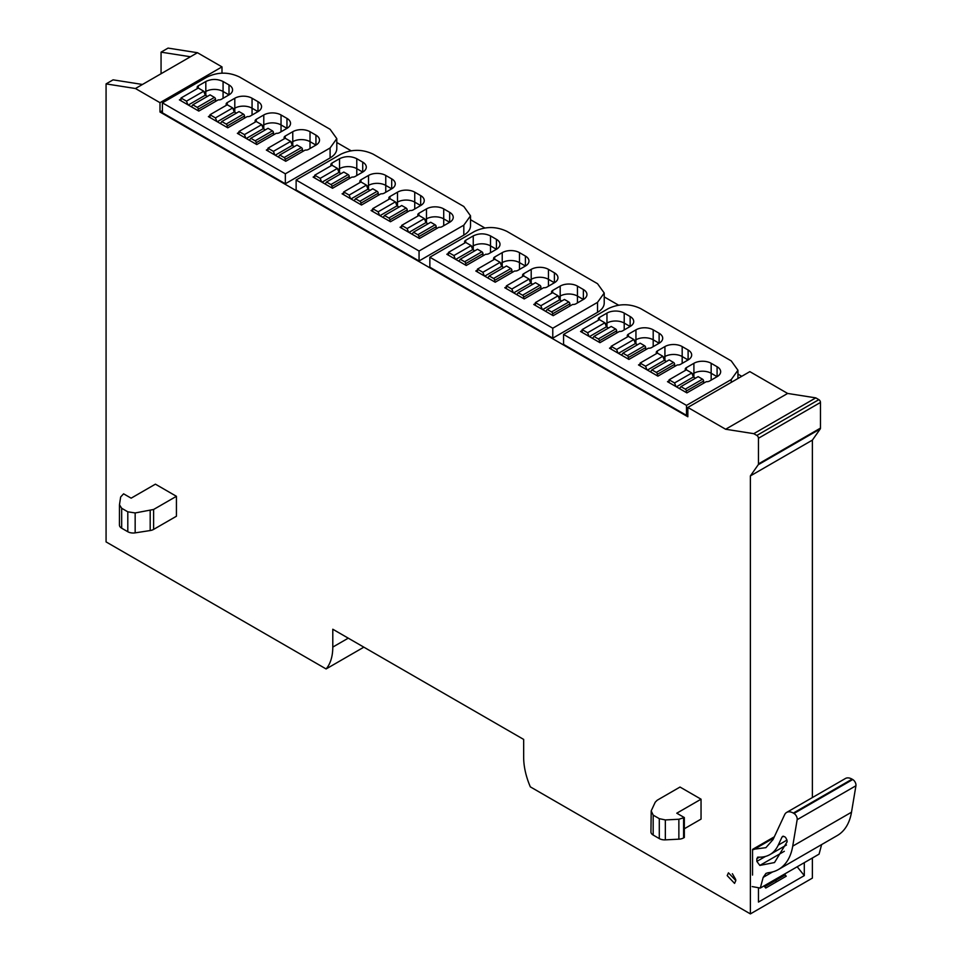 <?xml version="1.0" encoding="UTF-8"?>
<svg xmlns="http://www.w3.org/2000/svg" width="962" height="962" viewBox="0 0 962 962"><rect width="100%" height="100%" fill="white"/><g stroke="black" fill="none" stroke-linecap="round" stroke-linejoin="round"><path stroke-width="1.44" d="M797.185 866.762L804.304 875.612L758.465 902.067L758.465 887.77M804.304 862.661L804.304 875.612M687.842 407.431L725.637 429.244L787.637 393.446L749.843 371.633L687.842 407.431L687.842 416.762L159.993 112.013L159.993 102.681L221.994 66.883L221.994 73.148M159.993 112.013L162.41 110.618M336.796 142.496L351.13 150.781M470.514 219.697L484.848 227.982M604.22 296.897L618.566 305.17M737.938 374.098L741.75 376.298M669.107 380.736L667.484 381.673L686.892 392.881L706.3 381.673A3.812 2.201 0 0 0 709.535 381.048L717.087 376.683L711.158 373.268A12.205 7.047 0 0 0 693.903 373.268L692.279 374.206L693.903 373.268A12.205 7.047 180 0 1 711.158 373.268L717.087 376.683A12.205 7.047 0 0 0 720.658 371.705A12.205 7.047 0 0 0 717.087 366.726L711.158 363.299A12.205 7.047 0 0 0 693.903 363.299L686.351 367.664A3.812 2.201 0 0 0 685.233 369.216A3.812 2.201 0 0 0 685.665 370.238M640.115 364.009L638.503 364.935L657.912 376.142L677.32 364.935A3.812 2.201 0 0 0 680.555 364.309L688.107 359.956L682.178 356.529A12.205 7.047 0 0 0 664.922 356.529L663.299 357.467L664.922 356.529A12.205 7.047 180 0 1 682.178 356.529L688.107 359.956A12.205 7.047 0 0 0 691.678 354.978A12.205 7.047 0 0 0 688.107 350L682.178 346.573A12.205 7.047 0 0 0 664.922 346.573L657.371 350.926A3.812 2.201 0 0 0 656.252 352.489A3.812 2.201 0 0 0 656.685 353.499M611.135 347.27L609.523 348.208L628.932 359.415L648.34 348.208A3.812 2.201 0 0 0 651.575 347.583L659.126 343.23L653.198 339.802A12.205 7.047 0 0 0 635.942 339.802L634.319 340.74L635.942 339.802A12.205 7.047 180 0 1 653.198 339.802L659.126 343.23A12.205 7.047 0 0 0 662.698 338.239A12.205 7.047 0 0 0 659.126 333.261L653.198 329.834A12.205 7.047 0 0 0 635.942 329.834L628.39 334.199A3.812 2.201 0 0 0 627.272 335.75A3.812 2.201 0 0 0 627.705 336.772M605.338 324.002L606.962 323.064A12.205 7.047 180 0 1 624.218 323.064L630.146 326.491A12.205 7.047 0 0 0 633.717 321.512A12.205 7.047 0 0 0 630.146 316.534L624.218 313.107L624.218 323.064A12.205 7.047 180 0 0 606.962 323.064L605.338 324.002M535.389 303.535L533.766 304.473L553.174 315.68L572.594 304.473A3.812 2.201 0 0 0 575.829 303.848L583.369 299.495L577.44 296.068A12.205 7.047 0 0 0 560.185 296.068L558.561 297.005L560.185 296.068A12.205 7.047 180 0 1 577.44 296.068L583.369 299.495A12.205 7.047 0 0 0 586.952 294.504A12.205 7.047 0 0 0 583.369 289.526L577.44 286.099A12.205 7.047 0 0 0 560.185 286.099L552.645 290.464A3.812 2.201 0 0 0 551.527 292.015A3.812 2.201 0 0 0 551.96 293.037M506.409 286.808L504.785 287.734L524.194 298.941L543.614 287.734A3.812 2.201 0 0 0 546.849 287.121L554.389 282.756L548.46 279.329A12.205 7.047 0 0 0 531.204 279.329L529.581 280.267L531.204 279.329A12.205 7.047 180 0 1 548.46 279.329L554.389 282.756A12.205 7.047 0 0 0 557.96 277.777A12.205 7.047 0 0 0 554.389 272.799L548.46 269.372A12.205 7.047 0 0 0 531.204 269.372L523.665 273.725A3.812 2.201 0 0 0 522.546 275.288A3.812 2.201 0 0 0 522.979 276.298M477.429 270.069L475.805 271.007L495.214 282.215L514.634 271.007A3.812 2.201 0 0 0 517.869 270.382L525.408 266.029L519.48 262.602A12.205 7.047 0 0 0 502.224 262.602L500.601 263.54L502.224 262.602A12.205 7.047 180 0 1 519.48 262.602L525.408 266.029A12.205 7.047 0 0 0 528.98 261.051A12.205 7.047 0 0 0 525.408 256.06L519.48 252.645A12.205 7.047 0 0 0 502.224 252.645L494.684 256.998A3.812 2.201 0 0 0 493.566 258.55A3.812 2.201 0 0 0 493.999 259.572M471.62 246.813L473.244 245.875A12.205 7.047 180 0 1 490.5 245.875L496.428 249.29A12.205 7.047 0 0 0 499.999 244.312A12.205 7.047 0 0 0 496.428 239.334L490.5 235.906L490.5 245.875A12.205 7.047 180 0 0 473.244 245.875L471.62 246.813M401.671 226.335L400.06 227.272L419.468 238.48L438.876 227.272A3.812 2.201 0 0 0 442.111 226.647L449.663 222.294L443.722 218.867A12.205 7.047 0 0 0 426.479 218.867L424.855 219.805L426.479 218.867A12.205 7.047 180 0 1 443.722 218.867L449.663 222.294A12.205 7.047 0 0 0 453.234 217.304A12.205 7.047 0 0 0 449.663 212.325L443.722 208.898A12.205 7.047 0 0 0 426.479 208.898L418.927 213.263A3.812 2.201 0 0 0 417.809 214.815A3.812 2.201 0 0 0 418.242 215.837M372.691 209.608L371.079 210.534L390.488 221.741L409.896 210.534A3.812 2.201 0 0 0 413.131 209.92L420.683 205.555L414.742 202.128A12.205 7.047 0 0 0 397.498 202.128L395.875 203.066L397.498 202.128A12.205 7.047 180 0 1 414.742 202.128L420.683 205.555A12.205 7.047 0 0 0 424.254 200.577A12.205 7.047 0 0 0 420.683 195.599L414.742 192.172A12.205 7.047 0 0 0 397.498 192.172L389.947 196.525A3.812 2.201 0 0 0 388.828 198.088A3.812 2.201 0 0 0 389.261 199.11M343.711 192.869L342.099 193.807L361.508 205.014L380.916 193.807A3.812 2.201 0 0 0 384.151 193.182L391.702 188.829L385.762 185.401A12.205 7.047 0 0 0 368.518 185.401L366.883 186.339L368.518 185.401A12.205 7.047 180 0 1 385.762 185.401L391.702 188.829A12.205 7.047 0 0 0 395.274 183.85A12.205 7.047 0 0 0 391.702 178.86L385.762 175.445A12.205 7.047 0 0 0 368.518 175.445L360.966 179.798A3.812 2.201 0 0 0 359.848 181.361A3.812 2.201 0 0 0 360.281 182.371M337.902 169.613L339.538 168.675A12.205 7.047 180 0 1 356.782 168.675L362.722 172.09A12.205 7.047 0 0 0 366.294 167.111A12.205 7.047 0 0 0 362.722 162.133L356.782 158.706L356.782 168.675A12.205 7.047 180 0 0 339.538 168.675L337.902 169.613M267.953 149.134L266.342 150.072L285.75 161.279L305.158 150.072A3.812 2.201 0 0 0 308.393 149.447L315.945 145.094L310.017 141.667A12.205 7.047 0 0 0 292.761 141.667L291.137 142.604L292.761 141.667A12.205 7.047 180 0 1 310.017 141.667L315.945 145.094A12.205 7.047 0 0 0 319.516 140.115A12.205 7.047 0 0 0 315.945 135.125L310.017 131.71A12.205 7.047 0 0 0 292.761 131.71L285.209 136.063A3.812 2.201 0 0 0 284.091 137.614A3.812 2.201 0 0 0 284.524 138.636M238.973 132.407L237.361 133.333L256.77 144.54L276.178 133.333A3.812 2.201 0 0 0 279.413 132.72L286.965 128.355L281.036 124.94A12.205 7.047 0 0 0 263.78 124.94L262.157 125.878L263.78 124.94A12.205 7.047 180 0 1 281.036 124.94L286.965 128.355A12.205 7.047 0 0 0 290.536 123.376A12.205 7.047 0 0 0 286.965 118.398L281.036 114.971A12.205 7.047 0 0 0 263.78 114.971L256.229 119.336A3.812 2.201 0 0 0 255.11 120.887A3.812 2.201 0 0 0 255.543 121.909M209.993 115.668L208.381 116.606L227.79 127.814L247.198 116.606A3.812 2.201 0 0 0 250.433 115.981L257.984 111.628L252.056 108.201A12.205 7.047 0 0 0 234.8 108.201L233.177 109.139L234.8 108.201A12.205 7.047 180 0 1 252.056 108.201L257.984 111.628A12.205 7.047 0 0 0 261.556 106.65A12.205 7.047 0 0 0 257.984 101.671L252.056 98.244A12.205 7.047 0 0 0 234.8 98.244L227.248 102.597A3.812 2.201 0 0 0 226.13 104.161A3.812 2.201 0 0 0 226.563 105.171M204.197 92.412L205.82 91.474A12.205 7.047 180 0 1 223.076 91.474L229.004 94.889A12.205 7.047 0 0 0 232.576 89.911A12.205 7.047 0 0 0 229.004 84.933L223.076 81.505L223.076 91.474A12.205 7.047 180 0 0 205.82 91.474L204.197 92.412M758.465 463.9L820.478 428.102A2.285 1.323 -120 0 1 820.261 428.92L812.385 440.115L750.384 475.913L758.248 464.718A2.285 1.323 -120 0 0 758.465 463.9L758.465 438.251A2.285 1.323 -120 0 0 756.853 435.449L753.775 433.67L815.788 397.871L787.637 393.446M753.775 433.67L725.637 429.244M820.478 428.102L820.478 402.453A2.285 1.323 -120 0 0 818.854 399.651L815.788 397.871M812.385 857.996L812.385 878.102L750.384 913.9L750.384 475.913M812.385 440.115L812.385 797.558M348.268 638.155L332.792 647.089L332.792 629.232L523.665 739.417L523.665 757.286A57.191 33.021 60 0 0 530.339 786.868L750.384 913.9M776.923 881.601L775.252 880.627M332.792 647.089A57.191 33.021 60 0 1 326.106 668.951L363.852 647.161M161.063 73.725L161.063 52.152L190.452 56.758L135.462 88.516L106.073 83.898L106.073 541.907L326.106 668.951M161.063 52.152L168.073 48.1L197.463 52.718L190.452 56.758M106.073 83.898L113.083 79.846L142.46 84.464M197.463 52.718L221.994 66.883M135.462 88.516L159.993 102.681M758.465 888.467L759.415 887.926M784.523 874.085L786.231 876.214L765.752 888.046L764.032 885.906M727.2 875.612L728.462 872.823L735.822 880.591L734.559 883.381L727.2 875.612M701.045 799.194L676.779 813.203L684.331 817.556L678.871 819.251L665.343 819.937L659.295 818.662L653.174 815.127L651.202 810.882L655.23 802.2L657.202 800.228L680.014 787.048L701.045 799.194L701.045 819.107L684.331 828.763M155.411 484.163L176.431 496.308L176.431 516.233L153.619 529.401L153.619 509.475L135.161 512.95L127.802 511.808L121.681 508.273L119.468 504.773L120.659 496.969L123.593 493.819L131.145 498.172L155.411 484.163M653.174 815.127L653.174 835.052A7.624 4.401 0 0 1 650.937 831.938L651.202 810.882M653.174 835.052L659.295 838.587A7.624 4.401 0 0 0 665.343 839.862L678.871 839.177A7.624 4.401 0 0 0 683.597 837.902L684.331 837.481L684.331 817.556M119.468 524.699A7.624 4.401 0 0 0 119.444 525.084L119.468 504.773M176.431 496.308L153.619 509.475M119.444 525.084A7.624 4.401 0 0 0 121.681 528.198L127.802 531.733A7.624 4.401 0 0 0 135.161 532.864L150.192 530.543A7.624 4.401 0 0 0 153.619 529.401M215.524 101.431L215.524 99.254A1.527 0.878 -120 0 0 214.442 97.39L210.065 94.865L192.821 104.822L191.414 106.818M198.268 110.774L198.268 109.211A1.527 0.878 -120 0 0 197.186 107.347L192.821 104.822M207.371 96.416L205.279 95.202L203.728 91.198L198.268 88.047L198.268 85.871A3.812 2.201 0 0 0 197.15 87.422A3.812 2.201 0 0 0 197.583 88.444M187.867 104.762L186.472 101.154L181.012 98.004L181.012 100.806M181.012 98.004L198.268 88.047M186.472 101.154L203.728 91.198M188.299 105.014L205.279 95.202M244.504 118.158L244.504 115.981A1.527 0.878 -120 0 0 243.422 114.117L239.045 111.592L221.801 121.549L220.394 123.545M227.248 127.501L227.248 125.95A1.527 0.878 -120 0 0 226.166 124.074L221.801 121.549M236.351 113.143L234.259 111.941L232.708 107.924L227.248 104.774L209.993 114.743L209.993 117.544M216.847 121.501L215.452 117.893L209.993 114.743M215.452 117.893L232.708 107.924M217.28 121.741L234.259 111.941M273.485 134.896L273.485 132.72A1.527 0.878 -120 0 0 272.402 130.844L268.037 128.319L250.781 138.287L249.374 140.272M256.229 144.24L256.229 142.677A1.527 0.878 -120 0 0 255.146 140.813L250.781 138.287M265.332 129.882L263.239 128.667L261.688 124.663L256.229 121.513L238.973 131.469L238.973 134.271M245.827 138.227L244.432 134.62L238.973 131.469M244.432 134.62L261.688 124.663M246.26 138.48L263.239 128.667M302.465 151.623L302.465 149.447A1.527 0.878 -120 0 0 301.383 147.583L297.017 145.058L279.762 155.014L278.355 157.01M285.209 160.967L285.209 159.403A1.527 0.878 -120 0 0 284.139 157.54L279.762 155.014M294.312 146.609L292.22 145.406L290.668 141.39L285.209 138.239L267.953 148.208L267.953 151.01M274.807 154.966L273.412 151.347L267.953 148.208M273.412 151.347L290.668 141.39M275.24 155.207L292.22 145.406M349.242 178.631L349.242 176.455A1.527 0.878 -120 0 0 348.16 174.579L343.783 172.054L326.527 182.022L325.132 184.019M331.986 187.975L331.986 186.412A1.527 0.878 -120 0 0 330.904 184.548L326.527 182.022M341.089 173.617L338.997 172.402L337.434 168.398L331.986 165.248L331.986 163.071A3.812 2.201 0 0 0 330.868 164.622A3.812 2.201 0 0 0 331.301 165.644M321.585 181.962L320.178 178.355L314.73 175.204L314.73 178.006M314.73 175.204L331.986 165.248M320.178 178.355L337.434 168.398M322.005 182.215L338.997 172.402M378.222 195.358L378.222 193.182A1.527 0.878 -120 0 0 377.14 191.318L372.763 188.792L355.507 198.749L354.112 200.745M360.966 204.702L360.966 203.15A1.527 0.878 -120 0 0 359.884 201.274L355.507 198.749M370.069 190.344L367.977 189.141L366.414 185.125L360.966 181.974L343.711 191.943L343.711 194.745M350.565 198.701L349.17 195.082L343.711 191.943M349.17 195.082L366.414 185.125M350.986 198.942L367.977 189.141M407.203 212.097L407.203 209.92A1.527 0.878 -120 0 0 406.12 208.045L401.743 205.519L384.487 215.488L383.092 217.472M389.947 221.428L389.947 219.877A1.527 0.878 -120 0 0 388.864 218.013L384.487 215.488M399.05 207.083L396.957 205.868L395.394 201.852L389.947 198.713L372.691 208.67L372.691 211.472M379.545 215.428L378.15 211.82L372.691 208.67M378.15 211.82L395.394 201.852M379.966 215.68L396.957 205.868M436.183 228.824L436.183 226.647A1.527 0.878 -120 0 0 435.101 224.783L430.723 222.258L413.468 232.215L412.073 234.211M418.927 238.167L418.927 236.604A1.527 0.878 -120 0 0 417.845 234.74L413.468 232.215M428.03 223.809L425.938 222.595L424.374 218.59L418.927 215.44L401.671 225.397L401.671 228.198M408.525 232.167L407.13 228.547L401.671 225.397M407.13 228.547L424.374 218.59M408.946 232.407L425.938 222.595M482.948 255.832L482.948 253.655A1.527 0.878 -120 0 0 481.878 251.779L477.501 249.254L460.245 259.223L458.85 261.207M465.704 265.175L465.704 263.612A1.527 0.878 -120 0 0 464.622 261.748L460.245 259.223M474.807 250.817L472.703 249.603L471.152 245.599L465.704 242.448L465.704 240.272A3.812 2.201 0 0 0 464.586 241.823A3.812 2.201 0 0 0 465.019 242.845M455.303 259.163L453.896 255.555L448.448 252.405L448.448 255.207M448.448 252.405L465.704 242.448M453.896 255.555L471.152 245.599M455.723 259.415L472.703 249.603M511.928 272.559L511.928 270.382A1.527 0.878 -120 0 0 510.858 268.518L506.481 265.993L489.225 275.95L487.83 277.946M494.684 281.902L494.684 280.339A1.527 0.878 -120 0 0 493.602 278.475L489.225 275.95M503.787 267.544L501.683 266.342L500.132 262.325L494.684 259.175L477.429 269.144L477.429 271.945M484.283 275.902L482.876 272.282L477.429 269.144M482.876 272.282L500.132 262.325M484.704 276.142L501.683 266.342M540.909 289.297L540.909 287.121A1.527 0.878 -120 0 0 539.838 285.245L535.461 282.72L518.205 292.688L516.81 294.673M523.665 298.629L523.665 297.078A1.527 0.878 -120 0 0 522.582 295.214L518.205 292.688M532.768 284.283L530.663 283.068L529.112 279.052L523.665 275.914L506.409 285.87L506.409 288.672M513.263 292.628L511.856 289.021L506.409 285.87M511.856 289.021L529.112 279.052M513.684 292.869L530.663 283.068M569.889 306.024L569.889 303.848A1.527 0.878 -120 0 0 568.819 301.984L564.441 299.459L547.186 309.415L545.791 311.411M552.645 315.368L552.645 313.804A1.527 0.878 -120 0 0 551.563 311.941L547.186 309.415M561.748 301.01L559.643 299.795L558.092 295.791L552.645 292.64L535.389 302.597L535.389 305.399M542.243 309.355L540.836 305.748L535.389 302.597M540.836 305.748L558.092 295.791M542.664 309.608L559.643 299.795M616.666 333.032L616.666 330.856A1.527 0.878 -120 0 0 615.584 328.98L611.219 326.455L593.963 336.423L592.556 338.408M599.41 342.364L599.41 340.813A1.527 0.878 -120 0 0 598.34 338.949L593.963 336.423M608.513 328.018L606.421 326.803L604.87 322.787L599.41 319.649L599.41 317.46A3.812 2.201 0 0 0 598.292 319.023A3.812 2.201 0 0 0 598.725 320.045M589.009 336.363L587.614 332.756L582.154 329.605L582.154 332.407M582.154 329.605L599.41 319.649M587.614 332.756L604.87 322.787M589.441 336.616L606.421 326.803M645.646 349.759L645.646 347.583A1.527 0.878 -120 0 0 644.564 345.719L640.199 343.193L622.943 353.15L621.536 355.146M628.39 359.103L628.39 357.539A1.527 0.878 -120 0 0 627.32 355.675L622.943 353.15M637.493 344.745L635.401 343.53L633.85 339.526L628.39 336.375L611.135 346.332L611.135 349.134M617.989 353.102L616.594 349.483L611.135 346.332M616.594 349.483L633.85 339.526M618.422 353.343L635.401 343.53M674.627 366.498L674.627 364.309A1.527 0.878 -120 0 0 673.544 362.446L669.179 359.92L651.923 369.877L650.516 371.873M657.371 375.829L657.371 374.278A1.527 0.878 -120 0 0 656.3 372.402L651.923 369.877M666.474 361.484L664.381 360.269L662.83 356.253L657.371 353.102L640.115 363.071L640.115 365.873M646.969 369.829L645.574 366.221L640.115 363.071M645.574 366.221L662.83 356.253M647.402 370.069L664.381 360.269M703.607 383.225L703.607 381.048A1.527 0.878 -120 0 0 702.525 379.184L698.159 376.647L680.904 386.616L679.497 388.612M686.351 392.568L686.351 391.005A1.527 0.878 -120 0 0 685.281 389.141L680.904 386.616M695.454 378.21L693.361 376.996L691.81 372.991L686.351 369.841L669.107 379.798L669.107 382.599M675.949 386.556L674.554 382.948L669.107 379.798M674.554 382.948L691.81 372.991M676.382 386.808L693.361 376.996M821.632 844.576L819.071 854.136L760.305 888.058L752.2 886.591M752.537 875.071L752.537 849.398L765.908 847.654L773.027 839.573L784.631 814.706A13.348 7.708 60 0 1 786.639 812.421A13.348 7.708 60 0 1 793.313 813.082L793.975 813.467A4.569 2.646 60 0 1 797.161 819.684L792.724 846.139A72.439 41.823 60 0 1 778.498 869.48A72.439 41.823 60 0 1 768.133 872.738L765.956 873.412L763.167 877.392L760.305 888.058M774.302 836.832L752.537 849.398M786.639 812.421L845.418 778.498A13.348 7.708 60 0 1 852.091 779.16L852.741 779.533A4.569 2.646 60 0 1 855.927 785.762L851.502 812.217A72.439 41.823 60 0 1 837.277 835.545L778.498 869.48M758.128 857.118L756.853 858.657L756.853 861.411L759.836 865.427L774.506 862.541L787.156 841.738C786.327 837.241 784.607 835.677 782.022 837.024L778.246 845.129A55.243 31.89 60 0 1 769.901 854.593A55.243 31.89 60 0 1 758.128 857.118L757.479 857.262M782.599 836.375L783.453 836.206M735.738 879.557L732.371 873.712M599.41 317.46L606.962 313.107A12.205 7.047 180 0 1 624.218 313.107M640.656 308.598L731.24 360.894L737.938 370.226L731.24 379.569L686.495 405.399L563.564 334.427L608.309 308.598C619.095 303.475 629.882 303.475 640.656 308.598M582.154 330.543L580.543 331.469L599.951 342.676L619.36 331.469A3.812 2.201 0 0 0 622.594 330.856L630.146 326.491L624.218 323.064L624.218 329.918M563.564 334.427L563.564 344.396L686.495 415.368L687.842 414.586M686.495 415.368L686.495 405.399M465.704 240.272L473.244 235.906C479.004 233.177 484.752 233.177 490.5 235.906M506.95 231.397L597.522 283.694L604.22 293.025L597.522 302.369L552.777 328.21L429.846 257.227L474.591 231.397C485.377 226.274 496.164 226.274 506.95 231.397M448.448 253.343L446.825 254.269L466.233 265.476L485.654 254.269A3.812 2.201 0 0 0 488.888 253.655L496.428 249.29L490.5 245.875L490.5 252.717M429.846 257.227L429.846 267.195L552.777 338.167L597.522 312.325A22.872 13.203 0 0 0 604.22 302.994L604.22 293.025M552.777 338.167L552.777 328.21M331.986 163.071L339.538 158.706C345.286 155.976 351.034 155.976 356.782 158.706M373.232 154.197L463.816 206.493L470.514 215.825L463.816 225.168L419.059 251.01L296.128 180.026L340.885 154.197C351.659 149.074 362.446 149.074 373.232 154.197M314.73 176.142L313.119 177.08L332.527 188.275L351.936 177.08A3.812 2.201 0 0 0 355.17 176.455L362.722 172.09L356.782 168.675L356.782 175.517M296.128 180.026L296.128 189.995L419.059 260.967L463.816 235.125A22.872 13.203 0 0 0 470.514 225.793L470.514 215.825M419.059 260.967L419.059 251.01M198.268 85.871L205.82 81.505C211.568 78.776 217.316 78.776 223.076 81.505M239.514 76.996L330.098 129.293L336.796 138.636L330.098 147.968L285.341 173.809L162.41 102.838L207.167 76.996C217.953 71.873 228.74 71.873 239.514 76.996M181.012 98.942L179.401 99.88L198.809 111.087L218.218 99.88A3.812 2.201 0 0 0 221.452 99.254L229.004 94.889L223.076 91.474L223.076 98.316M162.41 102.838L162.41 112.794L285.341 183.766L330.098 157.936A22.872 13.203 0 0 0 336.796 148.593L336.796 138.636M285.341 183.766L285.341 173.809M756.853 435.449L818.854 399.651M820.478 402.453L758.465 438.251M820.261 428.92L758.248 464.718M711.158 380.11L711.158 363.299M693.903 377.308L693.903 363.299M682.178 363.383L682.178 346.573M664.922 360.582L664.922 346.573M653.198 346.645L653.198 329.834M635.942 343.843L635.942 329.834M606.962 327.116L606.962 313.107M577.44 302.91L577.44 286.099M560.185 300.108L560.185 286.099M548.46 286.183L548.46 269.372M531.204 283.381L531.204 269.372M519.48 269.444L519.48 252.645M502.224 266.642L502.224 252.645M473.244 249.916L473.244 235.906M443.722 225.709L443.722 208.898M426.479 222.907L426.479 208.898M414.742 208.982L414.742 192.172M397.498 206.181L397.498 192.172M385.762 192.256L385.762 175.445M368.518 189.454L368.518 175.445M339.538 172.715L339.538 158.706M310.017 148.509L310.017 131.71M292.761 145.707L292.761 131.71M281.036 131.782L281.036 114.971M263.78 128.98L263.78 114.971M252.056 115.055L252.056 98.244M234.8 112.253L234.8 98.244M205.82 95.515L205.82 81.505M659.295 838.587L659.295 818.662M665.343 819.937L665.343 839.862M678.871 839.177L678.871 819.251M683.597 817.977L683.597 837.902M121.681 508.273L121.681 528.198M127.802 531.733L127.802 511.808M135.161 512.95L135.161 532.864M150.192 530.543L150.192 510.618M198.268 109.211L215.524 99.254M214.442 97.39L197.186 107.347M227.248 125.95L244.504 115.981M243.422 114.117L226.166 124.074M256.229 142.677L273.485 132.72M272.402 130.844L255.146 140.813M285.209 159.403L302.465 149.447M301.383 147.583L284.139 157.54M331.986 186.412L349.242 176.455M348.16 174.579L330.904 184.548M360.966 203.15L378.222 193.182M377.14 191.318L359.884 201.274M389.947 219.877L407.203 209.92M406.12 208.045L388.864 218.013M418.927 236.604L436.183 226.647M435.101 224.783L417.845 234.74M465.704 263.612L482.948 253.655M481.878 251.779L464.622 261.748M494.684 280.339L511.928 270.382M510.858 268.518L493.602 278.475M523.665 297.078L540.909 287.121M539.838 285.245L522.582 295.214M552.645 313.804L569.889 303.848M568.819 301.984L551.563 311.941M599.41 340.813L616.666 330.856M615.584 328.98L598.34 338.949M628.39 357.539L645.646 347.583M644.564 345.719L627.32 355.675M657.371 374.278L674.627 364.309M673.544 362.446L656.3 372.402M686.351 391.005L703.607 381.048M702.525 379.184L685.281 389.141M764.682 886.723L785.172 874.903L764.694 886.736M773.761 838.01L753.715 849.59M797.161 819.684L855.927 785.762M793.975 813.467L852.741 779.533M851.502 812.217L792.724 846.139M763.167 877.392L772.654 871.909M793.313 813.082L852.091 779.16M787.036 840.054L778.246 845.129M756.853 858.657L759.427 857.178M765.463 856.433L756.853 861.411M759.836 865.427L784.331 851.286M630.146 326.491L630.146 316.534M731.24 382.371L731.24 379.569M717.087 376.683L717.087 366.726M686.351 367.664L686.351 369.841M688.107 359.956L688.107 350M657.371 350.926L657.371 353.102M659.126 343.23L659.126 333.261M628.39 334.199L628.39 336.375M496.428 249.29L496.428 239.334M597.522 312.325L597.522 302.369M583.369 299.495L583.369 289.526M552.645 290.464L552.645 292.64M554.389 282.756L554.389 272.799M523.665 273.725L523.665 275.914M525.408 266.029L525.408 256.06M494.684 256.998L494.684 259.175M362.722 172.09L362.722 162.133M463.816 235.125L463.816 225.168M449.663 222.294L449.663 212.325M418.927 213.263L418.927 215.44M420.683 205.555L420.683 195.599M389.947 196.525L389.947 198.713M391.702 188.829L391.702 178.86M360.966 179.798L360.966 181.974M229.004 94.889L229.004 84.933M330.098 157.936L330.098 147.968M315.945 145.094L315.945 135.125M285.209 136.063L285.209 138.239M286.965 128.355L286.965 118.398M256.229 119.336L256.229 121.513M257.984 111.628L257.984 101.671M227.248 102.597L227.248 104.774M769.901 854.593L786.483 845.009M737.938 370.226L737.938 378.499"/></g></svg>
